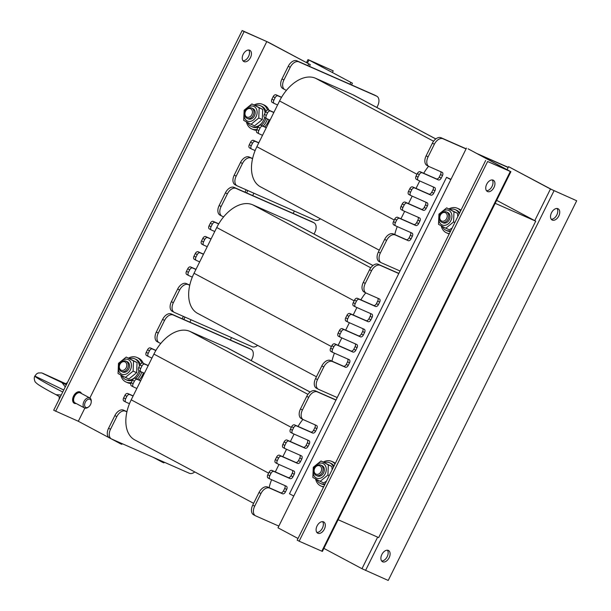 <?xml version="1.0" encoding="UTF-8"?>
<svg xmlns="http://www.w3.org/2000/svg" width="611" height="611" viewBox="0 0 611 611"><rect width="100%" height="100%" fill="white"/><g stroke="black" fill="none" stroke-linecap="round" stroke-linejoin="round"><path stroke-width="0.92" d="M253.87 193.206L252.687 195.589M294.365 211.047L293.181 213.43M293.754 496.04L289.469 493.757L415.121 240.627L446.534 177.35L450.819 179.634M191.044 319.767L189.861 322.15M231.538 337.608L230.355 339.991M495.193 203.31L338.127 519.717M338.166 519.74L378.66 537.581L535.725 221.174L495.231 203.333M496.674 200.339L535.725 221.174M446.534 177.35L450.979 179.306M419.726 180.963L416.03 188.402L412.669 186.928A2.826 1.764 118.1 0 0 409.79 188.746L408.538 191.274A2.826 1.764 118.1 0 0 408.828 194.481A2.826 1.764 118.1 0 0 408.896 194.519L410.699 195.482M433.107 186.859A2.826 1.764 -61.9 0 1 433 189.716L431.74 192.244A2.826 1.764 -61.9 0 1 428.869 194.061L416.03 188.402M412.188 196.146L408.492 203.593L405.131 202.111A2.826 1.764 118.1 0 0 402.252 203.929L400.999 206.465A2.826 1.764 118.1 0 0 401.282 209.672A2.826 1.764 118.1 0 0 401.358 209.703L403.161 210.665M425.569 202.042A2.826 1.764 -61.9 0 1 425.462 204.899L424.202 207.435A2.826 1.764 -61.9 0 1 421.323 209.252L408.492 203.593M404.65 211.337L400.953 218.784L397.593 217.302A2.826 1.764 118.1 0 0 394.714 219.12L393.461 221.648A2.826 1.764 118.1 0 0 393.744 224.856A2.826 1.764 118.1 0 0 393.82 224.894L395.623 225.856M418.031 217.233A2.826 1.764 -61.9 0 1 417.916 220.09L416.664 222.618A2.826 1.764 -61.9 0 1 413.784 224.436L400.953 218.784M397.265 226.589A35.346 22.088 118.1 0 0 394.767 234.563L393.293 233.914A8.485 5.3 118.1 0 0 384.663 239.367L378.377 252.022A8.485 5.3 118.1 0 0 379.248 261.653L381.195 262.692A8.485 5.3 118.1 0 0 381.417 262.799L400.045 271.009M410.493 232.417A2.826 1.764 -61.9 0 1 410.378 235.273L409.126 237.809A2.826 1.764 -61.9 0 1 406.246 239.627L394.767 234.563M428.571 166.299A35.346 22.088 118.1 0 0 423.698 173.28L420.208 171.737A2.826 1.764 118.1 0 0 417.328 173.555L416.076 176.083A2.826 1.764 118.1 0 0 416.366 179.298A2.826 1.764 118.1 0 0 416.435 179.329L418.237 180.291M440.646 171.668A2.826 1.764 -61.9 0 1 440.539 174.525L439.278 177.06A2.826 1.764 -61.9 0 1 436.407 178.878L423.698 173.28M466.132 148.786L441.035 137.727A8.485 5.3 118.1 0 0 432.412 143.18L426.127 155.836A8.485 5.3 118.1 0 0 426.99 165.459L428.937 166.498A8.485 5.3 118.1 0 0 429.166 166.612L442.12 172.317A2.826 1.764 -61.9 0 1 442.196 172.355A2.826 1.764 -61.9 0 1 442.486 175.563L441.226 178.099A2.826 1.764 -61.9 0 1 438.354 179.917L422.155 172.776A2.826 1.764 118.1 0 0 419.283 174.593L418.023 177.129A2.826 1.764 118.1 0 0 418.314 180.337A2.826 1.764 118.1 0 0 418.39 180.367L434.581 187.508A2.826 1.764 -61.9 0 1 434.658 187.546A2.826 1.764 -61.9 0 1 434.948 190.754L433.688 193.282A2.826 1.764 -61.9 0 1 430.816 195.1L414.617 187.967A2.826 1.764 118.1 0 0 411.738 189.784L410.485 192.312A2.826 1.764 118.1 0 0 410.775 195.52A2.826 1.764 118.1 0 0 410.844 195.558L427.043 202.692A2.826 1.764 -61.9 0 1 427.12 202.73A2.826 1.764 -61.9 0 1 427.41 205.938L426.15 208.473A2.826 1.764 -61.9 0 1 423.278 210.291L407.079 203.15A2.826 1.764 118.1 0 0 404.199 204.968L402.947 207.503A2.826 1.764 118.1 0 0 403.237 210.711A2.826 1.764 118.1 0 0 403.306 210.742L419.505 217.883A2.826 1.764 -61.9 0 1 419.581 217.921A2.826 1.764 -61.9 0 1 419.872 221.129L418.611 223.657A2.826 1.764 -61.9 0 1 415.732 225.474L399.541 218.341A2.826 1.764 118.1 0 0 396.661 220.159L395.409 222.687A2.826 1.764 118.1 0 0 395.691 225.894A2.826 1.764 118.1 0 0 395.768 225.933L411.967 233.074A2.826 1.764 -61.9 0 1 412.043 233.104A2.826 1.764 -61.9 0 1 412.326 236.312L411.073 238.848A2.826 1.764 -61.9 0 1 408.194 240.665L395.241 234.952A8.485 5.3 118.1 0 0 386.61 240.406L380.325 253.061A8.485 5.3 118.1 0 0 381.195 262.692M508.245 167.338L476.901 153.529M466.056 148.931L442.99 138.766A8.485 5.3 118.1 0 0 434.36 144.219L428.074 156.874A8.485 5.3 118.1 0 0 428.937 166.498M508.169 167.49L478.848 154.568M376.865 107.475L377.667 105.848A8.485 5.3 118.1 0 0 376.804 96.225A8.485 5.3 118.1 0 0 376.582 96.118L298.832 61.856A8.485 5.3 118.1 0 0 290.21 67.309L283.924 79.965A8.485 5.3 118.1 0 0 284.787 89.588A8.485 5.3 118.1 0 0 285.016 89.702L286.444 90.329A35.346 22.088 118.1 0 0 281.495 97.409L278.005 95.866A2.826 1.764 118.1 0 0 275.126 97.684L273.873 100.212A2.826 1.764 118.1 0 0 274.163 103.427A2.826 1.764 118.1 0 0 274.232 103.458L277.593 104.939L273.827 112.531L270.467 111.057A2.826 1.764 118.1 0 0 267.587 112.875L266.335 115.403A2.826 1.764 118.1 0 0 266.617 118.61A2.826 1.764 118.1 0 0 266.694 118.649L270.054 120.13L266.289 127.722L262.929 126.24A2.826 1.764 118.1 0 0 260.049 128.058L258.797 130.594A2.826 1.764 118.1 0 0 259.079 133.801A2.826 1.764 118.1 0 0 259.156 133.832L262.516 135.314L258.751 142.913L255.39 141.431A2.826 1.764 118.1 0 0 252.511 143.249L251.251 145.777A2.826 1.764 118.1 0 0 251.541 148.985A2.826 1.764 118.1 0 0 251.617 149.023L255.123 150.566A35.346 22.088 118.1 0 0 252.564 158.692L251.09 158.043A8.485 5.3 118.1 0 0 242.46 163.496L236.174 176.151A8.485 5.3 118.1 0 0 237.037 185.782A8.485 5.3 118.1 0 0 237.267 185.889L315.009 220.143A8.485 5.3 118.1 0 0 320.424 218.807M277.593 104.939L279.571 100.96A35.346 22.088 -61.9 0 1 281.495 97.409M270.054 120.13L273.827 112.531M262.516 135.314L266.289 127.722M255.123 150.566A35.346 22.088 -61.9 0 1 256.864 146.709L258.751 142.913M286.444 90.329A35.346 22.088 -61.9 0 1 315.52 78.246L352.654 94.606A35.346 22.088 -61.9 0 1 353.586 95.056L435.803 138.926M379.278 250.205L260.469 186.813A35.346 22.088 -61.9 0 1 252.564 158.692M273.896 112.386L268.519 110.018A2.826 1.764 118.1 0 0 265.64 111.828L264.387 114.364A2.826 1.764 118.1 0 0 264.67 117.572A2.826 1.764 118.1 0 0 264.746 117.61L266.549 118.572M281.579 97.264L276.057 94.827A2.826 1.764 118.1 0 0 273.178 96.645L271.926 99.173A2.826 1.764 118.1 0 0 272.216 102.381A2.826 1.764 118.1 0 0 272.285 102.419L274.087 103.381M375.07 95.308A8.485 5.3 118.1 0 0 374.856 95.186A8.485 5.3 118.1 0 0 374.635 95.079L296.885 60.817A8.485 5.3 118.1 0 0 288.262 66.271L281.976 78.926A8.485 5.3 118.1 0 0 282.84 88.549L284.787 89.588M252.603 158.532L249.135 157.004A8.485 5.3 118.1 0 0 240.513 162.457L234.227 175.113A8.485 5.3 118.1 0 0 235.09 184.736L237.037 185.782M258.82 142.76L253.435 140.393A2.826 1.764 118.1 0 0 250.563 142.21L249.303 144.738A2.826 1.764 118.1 0 0 249.594 147.946A2.826 1.764 118.1 0 0 249.67 147.984L251.472 148.947M266.358 127.577L260.981 125.202A2.826 1.764 118.1 0 0 258.102 127.019L256.841 129.547A2.826 1.764 118.1 0 0 257.132 132.763A2.826 1.764 118.1 0 0 257.208 132.793L259.011 133.756M356.9 307.524L353.204 314.971L349.843 313.489A2.826 1.764 118.1 0 0 346.964 315.307L345.711 317.835A2.826 1.764 118.1 0 0 346.002 321.042A2.826 1.764 118.1 0 0 346.07 321.08L347.873 322.043M370.281 313.42A2.826 1.764 -61.9 0 1 370.174 316.277L368.914 318.805A2.826 1.764 -61.9 0 1 366.042 320.622L353.204 314.971M349.362 322.707L345.666 330.154L342.305 328.672A2.826 1.764 118.1 0 0 339.426 330.49L338.173 333.026A2.826 1.764 118.1 0 0 338.456 336.233A2.826 1.764 118.1 0 0 338.532 336.271L340.335 337.234M362.743 328.611A2.826 1.764 -61.9 0 1 362.636 331.468L361.376 333.996A2.826 1.764 -61.9 0 1 358.497 335.813L345.666 330.154M341.824 337.898L338.127 345.345L334.767 343.863A2.826 1.764 118.1 0 0 331.888 345.681L330.627 348.209A2.826 1.764 118.1 0 0 330.918 351.424A2.826 1.764 118.1 0 0 330.994 351.455L332.796 352.417M355.205 343.794A2.826 1.764 -61.9 0 1 355.09 346.651L353.838 349.187A2.826 1.764 -61.9 0 1 350.958 350.997L338.127 345.345M334.438 353.158A35.346 22.088 118.1 0 0 331.941 361.132L330.467 360.475A8.485 5.3 118.1 0 0 321.837 365.928L315.551 378.583A8.485 5.3 118.1 0 0 316.422 388.214L318.369 389.253A8.485 5.3 118.1 0 0 318.591 389.36L337.219 397.57M347.667 358.985A2.826 1.764 -61.9 0 1 347.552 361.842L346.3 364.37A2.826 1.764 -61.9 0 1 343.42 366.188L331.941 361.132M365.745 292.868A35.346 22.088 118.1 0 0 360.872 299.841L357.382 298.298A2.826 1.764 118.1 0 0 354.502 300.116L353.25 302.651A2.826 1.764 118.1 0 0 353.54 305.859A2.826 1.764 118.1 0 0 353.609 305.897L355.411 306.852M377.819 298.237A2.826 1.764 -61.9 0 1 377.713 301.086L376.452 303.621A2.826 1.764 -61.9 0 1 373.581 305.439L360.872 299.841M398.861 273.392L378.209 264.288A8.485 5.3 118.1 0 0 369.586 269.741L363.301 282.397A8.485 5.3 118.1 0 0 364.164 292.027L366.111 293.066A8.485 5.3 118.1 0 0 366.34 293.173L379.294 298.886A2.826 1.764 -61.9 0 1 379.37 298.916A2.826 1.764 -61.9 0 1 379.66 302.132L378.4 304.66A2.826 1.764 -61.9 0 1 375.528 306.478L359.329 299.337A2.826 1.764 118.1 0 0 356.45 301.154L355.197 303.69A2.826 1.764 118.1 0 0 355.487 306.898A2.826 1.764 118.1 0 0 355.556 306.936L371.755 314.069A2.826 1.764 -61.9 0 1 371.832 314.107A2.826 1.764 -61.9 0 1 372.122 317.315L370.862 319.843A2.826 1.764 -61.9 0 1 367.99 321.661L351.791 314.528A2.826 1.764 118.1 0 0 348.912 316.345L347.659 318.873A2.826 1.764 118.1 0 0 347.949 322.081A2.826 1.764 118.1 0 0 348.018 322.119L364.217 329.26A2.826 1.764 -61.9 0 1 364.293 329.291A2.826 1.764 -61.9 0 1 364.584 332.506L363.324 335.034A2.826 1.764 -61.9 0 1 360.444 336.852L344.253 329.719A2.826 1.764 118.1 0 0 341.373 331.529L340.121 334.064A2.826 1.764 118.1 0 0 340.403 337.272A2.826 1.764 118.1 0 0 340.48 337.31L356.679 344.444A2.826 1.764 -61.9 0 1 356.755 344.482A2.826 1.764 -61.9 0 1 357.038 347.69L355.785 350.225A2.826 1.764 -61.9 0 1 352.906 352.043L336.714 344.902A2.826 1.764 118.1 0 0 333.835 346.72L332.583 349.248A2.826 1.764 118.1 0 0 332.865 352.463A2.826 1.764 118.1 0 0 332.942 352.494L349.141 359.635A2.826 1.764 -61.9 0 1 349.217 359.673A2.826 1.764 -61.9 0 1 349.5 362.881L348.247 365.409A2.826 1.764 -61.9 0 1 345.368 367.226L332.415 361.521A8.485 5.3 118.1 0 0 323.784 366.967L317.499 379.63A8.485 5.3 118.1 0 0 318.369 389.253M398.784 273.537L380.157 265.327A8.485 5.3 118.1 0 0 371.534 270.78L365.248 283.435A8.485 5.3 118.1 0 0 366.111 293.066M314.031 234.044L314.841 232.417A8.485 5.3 118.1 0 0 313.978 222.786A8.485 5.3 118.1 0 0 313.756 222.679L236.006 188.417A8.485 5.3 118.1 0 0 227.384 193.87L221.098 206.526A8.485 5.3 118.1 0 0 221.961 216.157A8.485 5.3 118.1 0 0 222.19 216.263L223.618 216.897A35.346 22.088 118.1 0 0 218.669 223.97L215.179 222.427A2.826 1.764 118.1 0 0 212.3 224.245L211.047 226.78A2.826 1.764 118.1 0 0 211.337 229.988A2.826 1.764 118.1 0 0 211.406 230.026L214.767 231.5L211.001 239.1L207.641 237.618A2.826 1.764 118.1 0 0 204.761 239.436L203.509 241.964A2.826 1.764 118.1 0 0 203.791 245.171A2.826 1.764 118.1 0 0 203.868 245.21L207.228 246.691L203.463 254.283L200.103 252.801A2.826 1.764 118.1 0 0 197.223 254.619L195.963 257.155A2.826 1.764 118.1 0 0 196.253 260.362A2.826 1.764 118.1 0 0 196.33 260.401L199.69 261.882L195.917 269.474L192.557 267.992A2.826 1.764 118.1 0 0 189.685 269.81L188.425 272.338A2.826 1.764 118.1 0 0 188.715 275.553A2.826 1.764 118.1 0 0 188.791 275.584L192.297 277.134A35.346 22.088 118.1 0 0 189.738 285.261L188.257 284.604A8.485 5.3 118.1 0 0 179.634 290.057L173.348 302.712A8.485 5.3 118.1 0 0 174.211 312.343A8.485 5.3 118.1 0 0 174.441 312.45L252.183 346.712A8.485 5.3 118.1 0 0 257.598 345.368M214.767 231.5L216.745 227.529A35.346 22.088 -61.9 0 1 218.669 223.97M207.228 246.691L211.001 239.1M199.69 261.882L203.463 254.283M192.297 277.134A35.346 22.088 -61.9 0 1 194.038 273.27L195.917 269.474M223.618 216.897A35.346 22.088 -61.9 0 1 252.694 204.807L289.828 221.167A35.346 22.088 -61.9 0 1 290.76 221.625L372.977 265.487M316.452 376.773L197.643 313.382A35.346 22.088 -61.9 0 1 189.738 285.261M211.07 238.947L205.693 236.579A2.826 1.764 118.1 0 0 202.814 238.397L201.561 240.925A2.826 1.764 118.1 0 0 201.844 244.133A2.826 1.764 118.1 0 0 201.92 244.171L203.723 245.133M218.753 223.825L213.231 221.388A2.826 1.764 118.1 0 0 210.352 223.206L209.099 225.742A2.826 1.764 118.1 0 0 209.382 228.949A2.826 1.764 118.1 0 0 209.458 228.988L211.261 229.942M312.244 221.869A8.485 5.3 118.1 0 0 312.03 221.747A8.485 5.3 118.1 0 0 311.809 221.64L234.059 187.378A8.485 5.3 118.1 0 0 225.428 192.832L219.15 205.487A8.485 5.3 118.1 0 0 220.013 215.118L221.961 216.157M189.777 285.093L186.309 283.565A8.485 5.3 118.1 0 0 177.686 289.018L171.401 301.674A8.485 5.3 118.1 0 0 172.264 311.305L174.211 312.343M195.994 269.321L190.609 266.954A2.826 1.764 118.1 0 0 187.737 268.771L186.477 271.299A2.826 1.764 118.1 0 0 186.767 274.507A2.826 1.764 118.1 0 0 186.844 274.545L188.646 275.508M203.532 254.138L198.155 251.763A2.826 1.764 118.1 0 0 195.276 253.58L194.015 256.116A2.826 1.764 118.1 0 0 194.306 259.324A2.826 1.764 118.1 0 0 194.382 259.362L196.184 260.317M294.074 434.085L290.378 441.532L287.017 440.05A2.826 1.764 118.1 0 0 284.138 441.868L282.885 444.403A2.826 1.764 118.1 0 0 283.168 447.611A2.826 1.764 118.1 0 0 283.244 447.642L285.047 448.604M307.455 439.981A2.826 1.764 -61.9 0 1 307.348 442.838L306.088 445.373A2.826 1.764 -61.9 0 1 303.209 447.191L290.378 441.532M286.536 449.276L282.84 456.723L279.479 455.241A2.826 1.764 118.1 0 0 276.6 457.059L275.347 459.587A2.826 1.764 118.1 0 0 275.63 462.794A2.826 1.764 118.1 0 0 275.706 462.833L277.509 463.795M299.917 455.172A2.826 1.764 -61.9 0 1 299.802 458.029L298.55 460.557A2.826 1.764 -61.9 0 1 295.671 462.374L282.84 456.723M278.99 464.459L275.301 471.906L271.941 470.424A2.826 1.764 118.1 0 0 269.061 472.242L267.801 474.778A2.826 1.764 118.1 0 0 268.092 477.985A2.826 1.764 118.1 0 0 268.168 478.023L269.97 478.978M292.379 470.355A2.826 1.764 -61.9 0 1 292.264 473.212L291.012 475.748A2.826 1.764 -61.9 0 1 288.132 477.565L275.301 471.906M271.612 479.719A35.346 22.088 118.1 0 0 269.115 487.693L267.641 487.043A8.485 5.3 118.1 0 0 259.011 492.497L252.725 505.152A8.485 5.3 118.1 0 0 253.596 514.775L255.543 515.814A8.485 5.3 118.1 0 0 255.765 515.921L278.837 526.094M284.841 485.546A2.826 1.764 -61.9 0 1 284.726 488.403L283.473 490.931A2.826 1.764 -61.9 0 1 280.594 492.749L269.115 487.693M302.919 419.429A35.346 22.088 118.1 0 0 298.046 426.402L294.555 424.866A2.826 1.764 118.1 0 0 291.676 426.684L290.424 429.212A2.826 1.764 118.1 0 0 290.714 432.42A2.826 1.764 118.1 0 0 290.783 432.458L292.585 433.42M314.993 424.798A2.826 1.764 -61.9 0 1 314.886 427.654L313.626 430.182A2.826 1.764 -61.9 0 1 310.755 432L298.046 426.402M336.035 399.953L315.383 390.857A8.485 5.3 118.1 0 0 306.76 396.302L300.475 408.965A8.485 5.3 118.1 0 0 301.338 418.588L303.285 419.627A8.485 5.3 118.1 0 0 303.514 419.734L316.467 425.447A2.826 1.764 -61.9 0 1 316.544 425.485A2.826 1.764 -61.9 0 1 316.834 428.693L315.574 431.221A2.826 1.764 -61.9 0 1 312.702 433.039L296.503 425.905A2.826 1.764 118.1 0 0 293.624 427.723L292.371 430.251A2.826 1.764 118.1 0 0 292.661 433.459A2.826 1.764 118.1 0 0 292.73 433.497L308.929 440.63A2.826 1.764 -61.9 0 1 309.006 440.668A2.826 1.764 -61.9 0 1 309.296 443.876L308.036 446.412A2.826 1.764 -61.9 0 1 305.164 448.23L288.965 441.089A2.826 1.764 118.1 0 0 286.085 442.906L284.833 445.442A2.826 1.764 118.1 0 0 285.123 448.65A2.826 1.764 118.1 0 0 285.192 448.688L301.391 455.821A2.826 1.764 -61.9 0 1 301.467 455.859A2.826 1.764 -61.9 0 1 301.758 459.067L300.497 461.595A2.826 1.764 -61.9 0 1 297.618 463.413L281.427 456.28A2.826 1.764 118.1 0 0 278.547 458.097L277.295 460.625A2.826 1.764 118.1 0 0 277.577 463.833A2.826 1.764 118.1 0 0 277.654 463.871L293.853 471.012A2.826 1.764 -61.9 0 1 293.929 471.043A2.826 1.764 -61.9 0 1 294.212 474.251L292.959 476.786A2.826 1.764 -61.9 0 1 290.08 478.604L273.888 471.463A2.826 1.764 118.1 0 0 271.009 473.281L269.749 475.816A2.826 1.764 118.1 0 0 270.039 479.024A2.826 1.764 118.1 0 0 270.115 479.062L286.315 486.196A2.826 1.764 -61.9 0 1 286.383 486.234A2.826 1.764 -61.9 0 1 286.674 489.442L285.421 491.97A2.826 1.764 -61.9 0 1 282.542 493.787L269.588 488.082A8.485 5.3 118.1 0 0 260.958 493.535L254.672 506.191A8.485 5.3 118.1 0 0 255.543 515.814M335.958 400.098L317.33 391.895A8.485 5.3 118.1 0 0 308.708 397.349L302.422 410.004A8.485 5.3 118.1 0 0 303.285 419.627M251.205 360.605L252.015 358.978A8.485 5.3 118.1 0 0 251.152 349.347A8.485 5.3 118.1 0 0 250.93 349.24L173.18 314.986A8.485 5.3 118.1 0 0 164.55 320.431L158.272 333.094A8.485 5.3 118.1 0 0 159.135 342.718A8.485 5.3 118.1 0 0 159.356 342.824L160.792 343.458A35.346 22.088 118.1 0 0 155.843 350.531L152.353 348.996A2.826 1.764 118.1 0 0 149.474 350.813L148.221 353.341A2.826 1.764 118.1 0 0 148.504 356.549A2.826 1.764 118.1 0 0 148.58 356.587L151.94 358.069L148.175 365.661L144.815 364.179A2.826 1.764 118.1 0 0 141.935 365.997L140.683 368.532A2.826 1.764 118.1 0 0 140.965 371.74A2.826 1.764 118.1 0 0 141.042 371.771L144.402 373.252L140.637 380.852L137.276 379.37A2.826 1.764 118.1 0 0 134.397 381.188L133.137 383.716A2.826 1.764 118.1 0 0 133.427 386.923A2.826 1.764 118.1 0 0 133.504 386.962L136.864 388.443L133.091 396.035L129.731 394.553A2.826 1.764 118.1 0 0 126.859 396.371L125.599 398.907A2.826 1.764 118.1 0 0 125.889 402.114A2.826 1.764 118.1 0 0 125.965 402.153L129.471 403.695A35.346 22.088 118.1 0 0 126.912 411.822L125.431 411.172A8.485 5.3 118.1 0 0 116.808 416.626L110.522 429.281A8.485 5.3 118.1 0 0 111.385 438.904A8.485 5.3 118.1 0 0 111.614 439.011L189.357 473.273A8.485 5.3 118.1 0 0 194.772 471.929M151.94 358.069L153.919 354.09A35.346 22.088 -61.9 0 1 155.843 350.531M144.402 373.252L148.175 365.661M136.864 388.443L140.637 380.852M129.471 403.695A35.346 22.088 -61.9 0 1 131.212 399.831L133.091 396.035M160.792 343.458A35.346 22.088 -61.9 0 1 189.868 331.368L227.002 347.735A35.346 22.088 -61.9 0 1 227.934 348.186L310.151 392.048M253.626 503.334L134.817 439.943A35.346 22.088 -61.9 0 1 126.912 411.822M148.244 365.515L142.867 363.14A2.826 1.764 118.1 0 0 139.988 364.958L138.728 367.486A2.826 1.764 118.1 0 0 139.018 370.701A2.826 1.764 118.1 0 0 139.094 370.732L140.897 371.694M155.927 350.386L150.405 347.957A2.826 1.764 118.1 0 0 147.526 349.775L146.273 352.303A2.826 1.764 118.1 0 0 146.556 355.51A2.826 1.764 118.1 0 0 146.632 355.549L148.435 356.511M249.418 348.438A8.485 5.3 118.1 0 0 249.204 348.308A8.485 5.3 118.1 0 0 248.975 348.201L171.233 313.939A8.485 5.3 118.1 0 0 162.602 319.393L156.324 332.056A8.485 5.3 118.1 0 0 157.187 341.679L159.135 342.718M126.951 411.661L123.483 410.134A8.485 5.3 118.1 0 0 114.86 415.587L108.575 428.242A8.485 5.3 118.1 0 0 109.438 437.866L111.385 438.904M133.167 395.89L127.783 393.515A2.826 1.764 118.1 0 0 124.911 395.332L123.651 397.868A2.826 1.764 118.1 0 0 123.941 401.076A2.826 1.764 118.1 0 0 124.018 401.106L125.82 402.069M140.706 380.699L135.321 378.331A2.826 1.764 118.1 0 0 132.45 380.149L131.189 382.677A2.826 1.764 118.1 0 0 131.48 385.885A2.826 1.764 118.1 0 0 131.556 385.923L133.358 386.885M487.517 191.541A6.362 3.979 -61.9 0 1 487.349 191.457A6.362 3.979 -61.9 0 1 486.837 183.972A6.362 3.979 -61.9 0 1 493.337 180.23A6.362 3.979 -61.9 0 1 493.917 187.585A6.362 3.979 -61.9 0 1 487.517 191.541M486.493 190.716A6.362 3.979 118.1 0 0 491.901 186.676A6.362 3.979 118.1 0 0 492.245 179.932M317.888 533.258A6.362 3.979 -61.9 0 1 317.72 533.174A6.362 3.979 -61.9 0 1 317.201 525.689A6.362 3.979 -61.9 0 1 323.708 521.947A6.362 3.979 -61.9 0 1 324.288 529.302A6.362 3.979 -61.9 0 1 317.888 533.258M316.857 532.433A6.362 3.979 118.1 0 0 322.272 528.393A6.362 3.979 118.1 0 0 322.616 521.649M510.88 171.714L322.402 551.405L321.814 551.183L299.138 541.193L487.624 161.503L510.88 171.714L468.087 148.824L508.344 170.461L487.624 161.503M299.138 541.193L297.19 540.155L485.669 160.464M298.015 538.49L277.99 527.805L466.468 148.114M73.358 402.519A6.362 3.979 118.1 0 0 74.412 402.405M79.606 392.674A6.362 3.979 118.1 0 0 79.117 391.735M76.154 403.497A6.362 3.979 -61.9 0 1 74.214 403.26A6.362 3.979 -61.9 0 1 73.633 395.905A6.362 3.979 -61.9 0 1 80.041 391.949A6.362 3.979 -61.9 0 1 80.209 392.033A6.362 3.979 -61.9 0 1 81.484 393.515M242.995 60.802A6.362 3.979 118.1 0 0 248.402 56.762A6.362 3.979 118.1 0 0 248.746 50.018M249.67 50.232A6.362 3.979 -61.9 0 1 249.838 50.316A6.362 3.979 -61.9 0 1 250.35 57.801A6.362 3.979 -61.9 0 1 243.85 61.543A6.362 3.979 -61.9 0 1 243.27 54.188A6.362 3.979 -61.9 0 1 249.67 50.232M309.449 66.355L310.296 64.644L268.42 42.296L242.17 30.55L53.692 410.241L78.315 421.269L84.853 408.102L78.315 421.269L120.199 443.617L121.818 444.327L122.154 443.662M310.296 64.644L266.801 41.579L244.117 31.589L55.639 411.279M244.117 31.589L242.17 30.55M183.796 319.477L184.98 317.094M246.623 192.916L247.806 190.533M308.677 63.926L307.829 65.637M246.187 189.815L245.003 192.198M183.361 316.383L182.177 318.766M120.535 442.944L120.199 443.617M388.329 550.419A6.362 3.979 -61.9 0 1 388.497 550.496A6.362 3.979 -61.9 0 1 389.008 557.98A6.362 3.979 -61.9 0 1 382.501 561.723A6.362 3.979 -61.9 0 1 381.921 554.376A6.362 3.979 -61.9 0 1 388.329 550.419M381.646 560.982A6.362 3.979 118.1 0 0 387.061 556.942A6.362 3.979 118.1 0 0 387.405 550.198M557.958 208.695A6.362 3.979 -61.9 0 1 558.126 208.779A6.362 3.979 -61.9 0 1 558.637 216.263A6.362 3.979 -61.9 0 1 552.138 220.006A6.362 3.979 -61.9 0 1 551.557 212.651A6.362 3.979 -61.9 0 1 557.958 208.695M551.282 219.265A6.362 3.979 118.1 0 0 556.69 215.225A6.362 3.979 118.1 0 0 557.033 208.481M507.099 169.644L508.573 166.673L550.458 189.013L576.7 200.759L388.222 580.45L361.979 568.704L323.899 548.388M508.573 166.673L552.077 189.731L576.7 200.759M308.578 59.817L352.41 83.195L310.525 60.856L333.201 70.845L308.578 59.817M332.376 72.51L333.201 70.845M162.641 461.504L162.312 462.176L153.491 457.471M350.79 82.485L349.943 84.196M162.312 462.176L163.931 462.886L164.26 462.214M351.562 84.906L352.41 83.195M254.176 104.947A13.434 10.479 113.8 0 1 262.554 104.328L264.173 105.046A13.434 10.479 113.8 0 1 268.901 110.186M269.046 119.68A13.434 10.479 113.8 0 1 264.685 126.836M256.544 130.334A13.434 10.479 113.8 0 1 253.344 129.624L251.724 128.913A13.434 10.479 113.8 0 1 251.167 128.646A13.434 10.479 113.8 0 1 246.424 121.879M262.554 104.328A13.434 10.479 113.8 0 1 267.481 110.018M267.427 118.969A13.434 10.479 113.8 0 1 263.058 126.118M256.895 129.448A13.434 10.479 113.8 0 1 251.724 128.913M128.524 358.077A13.434 10.479 113.8 0 1 136.902 357.458L138.521 358.168A13.434 10.479 113.8 0 1 143.249 363.308M143.394 372.809A13.434 10.479 113.8 0 1 139.025 379.958M130.891 383.456A13.434 10.479 113.8 0 1 127.691 382.753L126.072 382.043A13.434 10.479 113.8 0 1 125.515 381.768A13.434 10.479 113.8 0 1 120.772 375.009M136.902 357.458A13.434 10.479 113.8 0 1 141.828 363.14M141.775 372.099A13.434 10.479 113.8 0 1 137.406 379.248M131.243 382.578A13.434 10.479 113.8 0 1 126.072 382.043M448.978 208.886A13.434 10.479 113.8 0 1 457.356 208.259L458.976 208.977A13.434 10.479 113.8 0 1 460.969 210.222M449.2 233.944A13.434 10.479 113.8 0 1 448.138 233.562L446.519 232.844A13.434 10.479 113.8 0 1 445.969 232.577A13.434 10.479 113.8 0 1 441.226 225.818M457.356 208.259A13.434 10.479 113.8 0 1 460.656 210.864M449.398 233.539A13.434 10.479 113.8 0 1 446.519 232.844M323.326 462.008A13.434 10.479 113.8 0 1 331.704 461.389L333.323 462.099A13.434 10.479 113.8 0 1 335.317 463.352M323.547 487.066A13.434 10.479 113.8 0 1 322.486 486.684L320.867 485.974A13.434 10.479 113.8 0 1 320.317 485.707A13.434 10.479 113.8 0 1 315.574 478.94M331.704 461.389A13.434 10.479 113.8 0 1 334.996 463.993M323.746 486.662A13.434 10.479 113.8 0 1 320.867 485.974M140.965 371.74L139.018 370.701A11.311 8.821 113.8 0 1 137.979 373.336A11.311 8.821 113.8 0 1 125.629 379.53A11.311 8.821 113.8 0 1 121.795 375.551M129.616 358.558A11.311 8.821 113.8 0 1 134.748 358.825A11.311 8.821 113.8 0 1 139.415 366.111M140.255 371.358A11.311 8.821 113.8 0 1 139.277 373.901A11.311 8.821 113.8 0 1 135.65 378.469M132.388 380.263A11.311 8.821 113.8 0 1 126.928 380.095L125.629 379.53M134.748 358.825L136.047 359.398A11.311 8.821 113.8 0 1 140.286 364.454M264.639 117.556A11.311 8.821 113.8 0 1 263.639 120.207A11.311 8.821 113.8 0 1 251.281 126.401A11.311 8.821 113.8 0 1 247.447 122.429M255.268 105.436A11.311 8.821 113.8 0 1 260.408 105.703A11.311 8.821 113.8 0 1 265.067 112.982M265.907 118.229A11.311 8.821 113.8 0 1 264.93 120.779A11.311 8.821 113.8 0 1 261.302 125.347M258.041 127.134A11.311 8.821 113.8 0 1 252.58 126.973L251.281 126.401M260.408 105.703L261.699 106.268A11.311 8.821 113.8 0 1 265.938 111.324M450.803 230.706A11.311 8.821 113.8 0 1 446.083 230.332A11.311 8.821 113.8 0 1 442.249 226.36M450.07 209.367A11.311 8.821 113.8 0 1 455.203 209.634A11.311 8.821 113.8 0 1 459.151 213.881M450.414 231.5A11.311 8.821 113.8 0 1 447.374 230.905L446.083 230.332M455.203 209.634L456.501 210.199A11.311 8.821 113.8 0 1 459.64 212.903M325.151 483.836A11.311 8.821 113.8 0 1 320.431 483.461A11.311 8.821 113.8 0 1 316.597 479.49M324.418 462.489A11.311 8.821 113.8 0 1 329.55 462.756A11.311 8.821 113.8 0 1 333.499 467.01M324.762 484.622A11.311 8.821 113.8 0 1 321.722 484.034L320.431 483.461M329.55 462.756L330.849 463.329A11.311 8.821 113.8 0 1 333.988 466.033M119.916 364.355A4.575 3.567 113.8 0 1 126.401 363.331A4.575 3.567 113.8 0 1 122.88 370.419A4.575 3.567 113.8 0 1 119.916 364.355M119.787 364.232A5.659 4.414 -66.2 0 0 121.406 371.488A5.659 4.414 -66.2 0 0 127.584 368.387A5.659 4.414 -66.2 0 0 125.965 361.132A5.659 4.414 -66.2 0 0 119.787 364.232M245.569 111.233A4.575 3.567 113.8 0 1 252.053 110.209A4.575 3.567 113.8 0 1 248.532 117.297A4.575 3.567 113.8 0 1 245.569 111.233M245.439 111.103A5.659 4.414 -66.2 0 0 247.058 118.358A5.659 4.414 -66.2 0 0 253.237 115.265A5.659 4.414 -66.2 0 0 251.617 108.01A5.659 4.414 -66.2 0 0 245.439 111.103M314.711 468.286A4.575 3.567 113.8 0 1 321.195 467.262A4.575 3.567 113.8 0 1 317.682 474.35A4.575 3.567 113.8 0 1 314.711 468.286M314.589 468.163A5.659 4.414 -66.2 0 0 316.2 475.419A5.659 4.414 -66.2 0 0 322.379 472.318A5.659 4.414 -66.2 0 0 320.767 465.07A5.659 4.414 -66.2 0 0 314.589 468.163M440.371 215.164A4.575 3.567 113.8 0 1 446.847 214.14A4.575 3.567 113.8 0 1 443.334 221.228A4.575 3.567 113.8 0 1 440.371 215.164M440.241 215.041A5.659 4.414 -66.2 0 0 441.86 222.289A5.659 4.414 -66.2 0 0 448.031 219.196A5.659 4.414 -66.2 0 0 446.42 211.941A5.659 4.414 -66.2 0 0 440.241 215.041M247.707 118.572A5.659 4.414 -66.2 0 0 254.352 116.052A5.659 4.414 -66.2 0 0 253.091 108.666A5.659 4.414 -66.2 0 0 252.213 108.346M256.085 116.67A7.989 6.232 -66.2 0 0 250.9 106.07A7.989 6.232 -66.2 0 0 244.751 118.458A7.989 6.232 -66.2 0 0 256.085 116.67M251.877 103.939L259.186 107.834L258.759 118.015L251.022 124.293L243.705 120.39L244.14 110.209L251.877 103.939L262.715 109.392L262.287 119.565L254.55 125.843L251.022 124.293M259.186 107.834L262.715 109.392M258.759 118.015L262.287 119.565M122.055 371.694A5.659 4.414 -66.2 0 0 128.7 369.174A5.659 4.414 -66.2 0 0 127.439 361.796A5.659 4.414 -66.2 0 0 126.561 361.468M130.426 369.792A7.989 6.232 -66.2 0 0 125.247 359.199A7.989 6.232 -66.2 0 0 119.099 371.58A7.989 6.232 -66.2 0 0 130.426 369.792M126.225 357.061L133.534 360.964L133.106 371.137L125.362 377.415L118.053 373.52L118.481 363.339L126.225 357.061L137.063 362.522L136.635 372.695L128.89 378.973L125.362 377.415M133.534 360.964L137.063 362.522M133.106 371.137L136.635 372.695M442.501 222.503A5.659 4.414 -66.2 0 0 449.154 219.983A5.659 4.414 -66.2 0 0 447.894 212.597A5.659 4.414 -66.2 0 0 447.015 212.277M450.88 220.602A7.989 6.232 -66.2 0 0 445.702 210.001A7.989 6.232 -66.2 0 0 439.553 222.389A7.989 6.232 -66.2 0 0 450.88 220.602M446.672 207.87L453.988 211.773L453.561 221.946L445.816 228.224L438.507 224.321L438.935 214.148L446.672 207.87L457.517 213.323L457.776 216.653M445.816 228.224L449.345 229.774L452.148 228.01M453.988 211.773L457.517 213.323M453.561 221.946L454.867 222.526M316.849 475.633A5.659 4.414 -66.2 0 0 323.494 473.113A5.659 4.414 -66.2 0 0 322.241 465.727A5.659 4.414 -66.2 0 0 321.355 465.399M325.228 473.724A7.989 6.232 -66.2 0 0 320.049 463.13A7.989 6.232 -66.2 0 0 313.901 475.518A7.989 6.232 -66.2 0 0 325.228 473.724M321.019 460.992L328.336 464.895L327.901 475.075L320.164 481.346L312.855 477.451L313.283 467.27L321.019 460.992L331.865 466.453L332.124 469.783M320.164 481.346L323.693 482.904L326.488 481.132M328.336 464.895L331.865 466.453M327.901 475.075L329.214 475.648M90.543 404.52A4.575 2.856 -61.9 0 1 88.656 406.857A4.575 2.856 -61.9 0 1 84.639 405.444A4.575 2.856 -61.9 0 1 87.824 399.472A4.575 2.856 -61.9 0 1 91.23 402.023A4.575 2.856 -61.9 0 1 90.543 404.52M91.23 402.023L91.268 401.305A5.659 3.536 118.1 0 0 89.84 397.975A5.659 3.536 118.1 0 0 83.944 401.542A5.659 3.536 118.1 0 0 84.517 407.957A5.659 3.536 118.1 0 0 88.076 407.293L88.656 406.857M266.801 41.579L89.87 397.99L80.362 392.919A5.659 3.536 118.1 0 0 74.458 396.478A5.659 3.536 118.1 0 0 75.038 402.901A5.659 3.536 118.1 0 0 75.184 402.97M77.307 392.117A4.949 3.093 -61.9 0 1 77.597 392.239L78.521 392.736M73.862 401.465L72.938 400.976A4.949 3.093 -61.9 0 1 72.671 400.808M59.282 396.592A14.137 8.837 118.1 0 0 59.191 399.166M67.485 382.455A14.137 8.837 118.1 0 0 65.346 384.273M65.27 386.916L62.032 382.715L66.324 384.785M61.26 394.996L56.075 394.714M60.199 397.127L56.227 394.798M62.75 391.995C48.941 385.083 34.079 376.59 34.873 376.063C34.094 377.331 34.079 378.996 34.827 381.065C34.827 381.684 35.927 382.822 38.126 384.487C42.373 387.382 50.667 391.926 56.38 394.874M34.873 376.063L63.743 390.001M430.816 195.1L428.869 194.061M414.617 187.967L412.669 186.928M433.688 193.282L431.74 192.244M434.948 190.754L433 189.716M418.023 177.129L416.076 176.083M419.283 174.593L417.328 173.555M422.155 172.776L420.208 171.737M438.354 179.917L436.407 178.878M441.226 178.099L439.278 177.06M442.486 175.563L440.539 174.525M428.074 156.874L426.127 155.836M434.36 144.219L432.412 143.18M442.99 138.766L441.035 137.727M380.325 253.061L378.377 252.022M386.61 240.406L384.663 239.367M395.241 234.952L393.293 233.914M408.194 240.665L406.246 239.627M411.073 238.848L409.126 237.809M412.326 236.312L410.378 235.273M395.409 222.687L393.461 221.648M396.661 220.159L394.714 219.12M399.541 218.341L397.593 217.302M415.732 225.474L413.784 224.436M418.611 223.657L416.664 222.618M419.872 221.129L417.916 220.09M402.947 207.503L400.999 206.465M404.199 204.968L402.252 203.929M407.079 203.15L405.131 202.111M423.278 210.291L421.323 209.252M426.15 208.473L424.202 207.435M427.41 205.938L425.462 204.899M410.485 192.312L408.538 191.274M411.738 189.784L409.79 188.746M256.864 146.709L394.271 220.013M279.571 100.96L416.977 174.272M315.52 78.246L433.589 141.233M352.654 94.606L435.773 138.949M268.519 110.018L270.467 111.057M271.926 99.173L273.873 100.212M273.178 96.645L275.126 97.684M276.057 94.827L278.005 95.866M281.976 78.926L283.924 79.965M288.262 66.271L290.21 67.309M296.885 60.817L298.832 61.856M374.635 95.079L376.582 96.118M234.227 175.113L236.174 176.151M240.513 162.457L242.46 163.496M249.135 157.004L251.09 158.043M249.303 144.738L251.251 145.777M250.563 142.21L252.511 143.249M253.435 140.393L255.39 141.431M256.841 129.547L258.797 130.594M258.102 127.019L260.049 128.058M260.981 125.202L262.929 126.24M264.387 114.364L266.335 115.403M265.64 111.828L267.587 112.875M367.99 321.661L366.042 320.622M351.791 314.528L349.843 313.489M370.862 319.843L368.914 318.805M372.122 317.315L370.174 316.277M355.197 303.69L353.25 302.651M356.45 301.154L354.502 300.116M359.329 299.337L357.382 298.298M375.528 306.478L373.581 305.439M378.4 304.66L376.452 303.621M379.66 302.132L377.713 301.086M365.248 283.435L363.301 282.397M371.534 270.78L369.586 269.741M380.157 265.327L378.209 264.288M317.499 379.63L315.551 378.583M323.784 366.967L321.837 365.928M332.415 361.521L330.467 360.475M345.368 367.226L343.42 366.188M348.247 365.409L346.3 364.37M349.5 362.881L347.552 361.842M332.583 349.248L330.627 348.209M333.835 346.72L331.888 345.681M336.714 344.902L334.767 343.863M352.906 352.043L350.958 350.997M355.785 350.225L353.838 349.187M357.038 347.69L355.09 346.651M340.121 334.064L338.173 333.026M341.373 331.529L339.426 330.49M344.253 329.719L342.305 328.672M360.444 336.852L358.497 335.813M363.324 335.034L361.376 333.996M364.584 332.506L362.636 331.468M347.659 318.873L345.711 317.835M348.912 316.345L346.964 315.307M194.038 273.27L331.445 346.582M216.745 227.529L354.151 300.833M252.694 204.807L370.762 267.801M289.828 221.167L372.947 265.518M205.693 236.579L207.641 237.618M209.099 225.742L211.047 226.78M210.352 223.206L212.3 224.245M213.231 221.388L215.179 222.427M219.15 205.487L221.098 206.526M225.428 192.832L227.384 193.87M234.059 187.378L236.006 188.417M311.809 221.64L313.756 222.679M171.401 301.674L173.348 302.712M177.686 289.018L179.634 290.057M186.309 283.565L188.257 284.604M186.477 271.299L188.425 272.338M187.737 268.771L189.685 269.81M190.609 266.954L192.557 267.992M194.015 256.116L195.963 257.155M195.276 253.58L197.223 254.619M198.155 251.763L200.103 252.801M201.561 240.925L203.509 241.964M202.814 238.397L204.761 239.436M305.164 448.23L303.209 447.191M288.965 441.089L287.017 440.05M308.036 446.412L306.088 445.373M309.296 443.876L307.348 442.838M292.371 430.251L290.424 429.212M293.624 427.723L291.676 426.684M296.503 425.905L294.555 424.866M312.702 433.039L310.755 432M315.574 431.221L313.626 430.182M316.834 428.693L314.886 427.654M302.422 410.004L300.475 408.965M308.708 397.349L306.76 396.302M317.33 391.895L315.383 390.857M254.672 506.191L252.725 505.152M260.958 493.535L259.011 492.497M269.588 488.082L267.641 487.043M282.542 493.787L280.594 492.749M285.421 491.97L283.473 490.931M286.674 489.442L284.726 488.403M269.749 475.816L267.801 474.778M271.009 473.281L269.061 472.242M273.888 471.463L271.941 470.424M290.08 478.604L288.132 477.565M292.959 476.786L291.012 475.748M294.212 474.251L292.264 473.212M277.295 460.625L275.347 459.587M278.547 458.097L276.6 457.059M281.427 456.28L279.479 455.241M297.618 463.413L295.671 462.374M300.497 461.595L298.55 460.557M301.758 459.067L299.802 458.029M284.833 445.442L282.885 444.403M286.085 442.906L284.138 441.868M131.212 399.831L268.611 473.143M153.919 354.09L291.325 427.402M189.868 331.368L307.936 394.362M227.002 347.735L310.121 392.079M142.867 363.14L144.815 364.179M146.273 352.303L148.221 353.341M147.526 349.775L149.474 350.813M150.405 347.957L152.353 348.996M156.324 332.056L158.272 333.094M162.602 319.393L164.55 320.431M171.233 313.939L173.18 314.986M248.975 348.201L250.93 349.24M108.575 428.242L110.522 429.281M114.86 415.587L116.808 416.626M123.483 410.134L125.431 411.172M123.651 397.868L125.599 398.907M124.911 395.332L126.859 396.371M127.783 393.515L129.731 394.553M131.189 382.677L133.137 383.716M132.45 380.149L134.397 381.188M135.321 378.331L137.276 379.37M138.728 367.486L140.683 368.532M139.988 364.958L141.935 365.997M321.814 551.183L510.292 171.5M89.87 397.99L266.793 41.579M554.024 190.769L365.546 570.46M361.979 568.704L377.651 537.138M534.755 220.655L550.458 189.013M308.906 60.138L307.432 63.109M73.74 401.068A4.949 3.093 -61.9 0 1 74.023 396.211A4.949 3.093 -61.9 0 1 78.116 392.858M34.995 375.818L36.599 373.871L38.203 372.993L41.647 372.886L65.866 383.769L42.556 373.222L65.362 384.25L43.182 373.642M416.366 179.298L418.314 180.337M393.744 224.856L395.691 225.894M401.282 209.672L403.237 210.711M408.828 194.481L410.775 195.52M272.216 102.381L274.163 103.427M374.856 95.186L376.804 96.225M249.594 147.946L251.541 148.985M257.132 132.763L259.079 133.801M264.67 117.572L266.617 118.61M353.54 305.859L355.487 306.898M330.918 351.424L332.865 352.463M338.456 336.233L340.403 337.272M346.002 321.042L347.949 322.081M209.382 228.949L211.337 229.988M312.03 221.747L313.978 222.786M186.767 274.507L188.715 275.553M194.306 259.324L196.253 260.362M201.844 244.133L203.791 245.171M290.714 432.42L292.661 433.459M268.092 477.985L270.039 479.024M275.63 462.794L277.577 463.833M283.168 447.611L285.123 448.65M146.556 355.51L148.504 356.549M249.204 348.308L251.152 349.347M123.941 401.076L125.889 402.114M131.48 385.885L133.427 386.923M307.997 59.595L306.501 62.612M127.233 361.697L125.965 361.132M122.674 372.046L121.406 371.488M252.885 108.567L251.617 108.01M248.326 118.916L247.058 118.358M322.035 465.628L320.767 465.07M317.468 475.977L316.2 475.419M447.687 212.498L446.42 211.941M443.128 222.847L441.86 222.289M75.038 402.901L84.517 407.957"/></g></svg>
